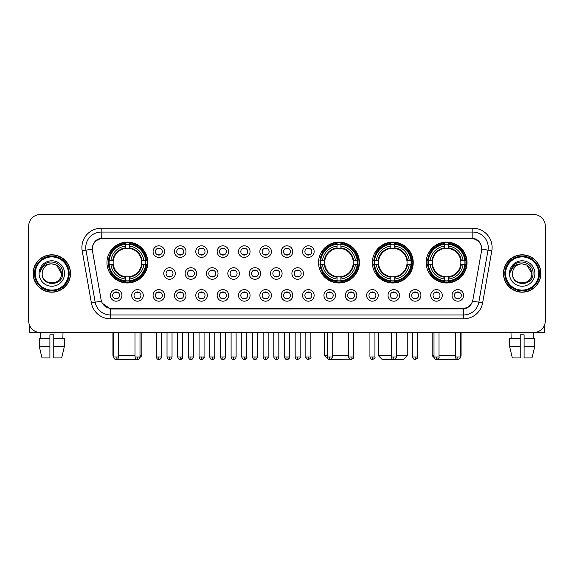 <?xml version="1.0" encoding="UTF-8"?>
<svg xmlns="http://www.w3.org/2000/svg" width="574" height="574" viewBox="0 0 574 574"><rect width="100%" height="100%" fill="white"/><g stroke="black" fill="none" stroke-linecap="round" stroke-linejoin="round"><path stroke-width="0.86" d="M318.534 262.555A20.434 20.434 0 0 0 338.969 282.989A20.434 20.434 0 0 0 359.403 262.555A20.434 20.434 0 0 0 338.969 242.128A20.434 20.434 0 0 0 318.534 262.555M372.354 262.555A20.434 20.434 0 0 0 392.788 282.989A20.434 20.434 0 0 0 413.223 262.555A20.434 20.434 0 0 0 392.788 242.128A20.434 20.434 0 0 0 372.354 262.555M426.173 262.555A20.434 20.434 0 0 0 446.608 282.989A20.434 20.434 0 0 0 467.042 262.555A20.434 20.434 0 0 0 446.608 242.128A20.434 20.434 0 0 0 426.173 262.555M106.958 262.555A20.434 20.434 0 0 0 127.392 282.989A20.434 20.434 0 0 0 147.827 262.555A20.434 20.434 0 0 0 127.392 242.128A20.434 20.434 0 0 0 106.958 262.555M143.278 295.402A5.783 5.783 0 0 1 137.495 301.185A5.783 5.783 0 0 1 131.711 295.402A5.783 5.783 0 0 1 137.495 289.619A5.783 5.783 0 0 1 143.278 295.402M134.022 295.402A3.473 3.473 0 0 0 137.495 298.875A3.473 3.473 0 0 0 140.967 295.402A3.473 3.473 0 0 0 137.495 291.936A3.473 3.473 0 0 0 134.022 295.402M164.638 295.402A5.783 5.783 0 0 1 158.855 301.185A5.783 5.783 0 0 1 153.071 295.402A5.783 5.783 0 0 1 158.855 289.619A5.783 5.783 0 0 1 164.638 295.402M155.382 295.402A3.473 3.473 0 0 0 158.855 298.875A3.473 3.473 0 0 0 162.32 295.402A3.473 3.473 0 0 0 158.855 291.936A3.473 3.473 0 0 0 155.382 295.402M185.99 295.402A5.783 5.783 0 0 1 180.207 301.185A5.783 5.783 0 0 1 174.424 295.402A5.783 5.783 0 0 1 180.207 289.619A5.783 5.783 0 0 1 185.99 295.402M176.742 295.402A3.473 3.473 0 0 0 180.207 298.875A3.473 3.473 0 0 0 183.68 295.402A3.473 3.473 0 0 0 180.207 291.936A3.473 3.473 0 0 0 176.742 295.402M207.35 295.402A5.783 5.783 0 0 1 201.567 301.185A5.783 5.783 0 0 1 195.784 295.402A5.783 5.783 0 0 1 201.567 289.619A5.783 5.783 0 0 1 207.35 295.402M198.102 295.402A3.473 3.473 0 0 0 201.567 298.875A3.473 3.473 0 0 0 205.04 295.402A3.473 3.473 0 0 0 201.567 291.936A3.473 3.473 0 0 0 198.102 295.402M228.71 295.402A5.783 5.783 0 0 1 222.927 301.185A5.783 5.783 0 0 1 217.144 295.402A5.783 5.783 0 0 1 222.927 289.619A5.783 5.783 0 0 1 228.71 295.402M219.455 295.402A3.473 3.473 0 0 0 222.927 298.875A3.473 3.473 0 0 0 226.393 295.402A3.473 3.473 0 0 0 222.927 291.936A3.473 3.473 0 0 0 219.455 295.402M250.07 295.402A5.783 5.783 0 0 1 244.287 301.185A5.783 5.783 0 0 1 238.504 295.402A5.783 5.783 0 0 1 244.287 289.619A5.783 5.783 0 0 1 250.07 295.402M240.815 295.402A3.473 3.473 0 0 0 244.287 298.875A3.473 3.473 0 0 0 247.753 295.402A3.473 3.473 0 0 0 244.287 291.936A3.473 3.473 0 0 0 240.815 295.402M271.423 295.402A5.783 5.783 0 0 1 265.64 301.185A5.783 5.783 0 0 1 259.857 295.402A5.783 5.783 0 0 1 265.64 289.619A5.783 5.783 0 0 1 271.423 295.402M262.174 295.402A3.473 3.473 0 0 0 265.64 298.875A3.473 3.473 0 0 0 269.113 295.402A3.473 3.473 0 0 0 265.64 291.936A3.473 3.473 0 0 0 262.174 295.402M292.783 295.402A5.783 5.783 0 0 1 287 301.185A5.783 5.783 0 0 1 281.217 295.402A5.783 5.783 0 0 1 287 289.619A5.783 5.783 0 0 1 292.783 295.402M283.527 295.402A3.473 3.473 0 0 0 287 298.875A3.473 3.473 0 0 0 290.473 295.402A3.473 3.473 0 0 0 287 291.936A3.473 3.473 0 0 0 283.527 295.402M314.143 295.402A5.783 5.783 0 0 1 308.36 301.185A5.783 5.783 0 0 1 302.577 295.402A5.783 5.783 0 0 1 308.36 289.619A5.783 5.783 0 0 1 314.143 295.402M304.887 295.402A3.473 3.473 0 0 0 308.36 298.875A3.473 3.473 0 0 0 311.826 295.402A3.473 3.473 0 0 0 308.36 291.936A3.473 3.473 0 0 0 304.887 295.402M335.496 295.402A5.783 5.783 0 0 1 329.713 301.185A5.783 5.783 0 0 1 323.93 295.402A5.783 5.783 0 0 1 329.713 289.619A5.783 5.783 0 0 1 335.496 295.402M326.247 295.402A3.473 3.473 0 0 0 329.713 298.875A3.473 3.473 0 0 0 333.185 295.402A3.473 3.473 0 0 0 329.713 291.936A3.473 3.473 0 0 0 326.247 295.402M356.856 295.402A5.783 5.783 0 0 1 351.073 301.185A5.783 5.783 0 0 1 345.29 295.402A5.783 5.783 0 0 1 351.073 289.619A5.783 5.783 0 0 1 356.856 295.402M347.607 295.402A3.473 3.473 0 0 0 351.073 298.875A3.473 3.473 0 0 0 354.545 295.402A3.473 3.473 0 0 0 351.073 291.936A3.473 3.473 0 0 0 347.607 295.402M378.216 295.402A5.783 5.783 0 0 1 372.433 301.185A5.783 5.783 0 0 1 366.65 295.402A5.783 5.783 0 0 1 372.433 289.619A5.783 5.783 0 0 1 378.216 295.402M368.96 295.402A3.473 3.473 0 0 0 372.433 298.875A3.473 3.473 0 0 0 375.898 295.402A3.473 3.473 0 0 0 372.433 291.936A3.473 3.473 0 0 0 368.96 295.402M399.576 295.402A5.783 5.783 0 0 1 393.793 301.185A5.783 5.783 0 0 1 388.01 295.402A5.783 5.783 0 0 1 393.793 289.619A5.783 5.783 0 0 1 399.576 295.402M390.32 295.402A3.473 3.473 0 0 0 393.793 298.875A3.473 3.473 0 0 0 397.258 295.402A3.473 3.473 0 0 0 393.793 291.936A3.473 3.473 0 0 0 390.32 295.402M420.929 295.402A5.783 5.783 0 0 1 415.146 301.185A5.783 5.783 0 0 1 409.362 295.402A5.783 5.783 0 0 1 415.146 289.619A5.783 5.783 0 0 1 420.929 295.402M411.68 295.402A3.473 3.473 0 0 0 415.146 298.875A3.473 3.473 0 0 0 418.618 295.402A3.473 3.473 0 0 0 415.146 291.936A3.473 3.473 0 0 0 411.68 295.402M442.289 295.402A5.783 5.783 0 0 1 436.505 301.185A5.783 5.783 0 0 1 430.722 295.402A5.783 5.783 0 0 1 436.505 289.619A5.783 5.783 0 0 1 442.289 295.402M433.033 295.402A3.473 3.473 0 0 0 436.505 298.875A3.473 3.473 0 0 0 439.978 295.402A3.473 3.473 0 0 0 436.505 291.936A3.473 3.473 0 0 0 433.033 295.402M463.649 295.402A5.783 5.783 0 0 1 457.865 301.185A5.783 5.783 0 0 1 452.082 295.402A5.783 5.783 0 0 1 457.865 289.619A5.783 5.783 0 0 1 463.649 295.402M454.393 295.402A3.473 3.473 0 0 0 457.865 298.875A3.473 3.473 0 0 0 461.331 295.402A3.473 3.473 0 0 0 457.865 291.936A3.473 3.473 0 0 0 454.393 295.402M121.918 295.402A5.783 5.783 0 0 1 116.135 301.185A5.783 5.783 0 0 1 110.352 295.402A5.783 5.783 0 0 1 116.135 289.619A5.783 5.783 0 0 1 121.918 295.402M112.669 295.402A3.473 3.473 0 0 0 116.135 298.875A3.473 3.473 0 0 0 119.607 295.402A3.473 3.473 0 0 0 116.135 291.936A3.473 3.473 0 0 0 112.669 295.402M175.314 273.504A5.783 5.783 0 0 1 169.531 279.287A5.783 5.783 0 0 1 163.748 273.504A5.783 5.783 0 0 1 169.531 267.721A5.783 5.783 0 0 1 175.314 273.504M166.058 273.504A3.473 3.473 0 0 0 169.531 276.977A3.473 3.473 0 0 0 173.004 273.504A3.473 3.473 0 0 0 169.531 270.038A3.473 3.473 0 0 0 166.058 273.504M196.674 273.504A5.783 5.783 0 0 1 190.891 279.287A5.783 5.783 0 0 1 185.108 273.504A5.783 5.783 0 0 1 190.891 267.721A5.783 5.783 0 0 1 196.674 273.504M187.418 273.504A3.473 3.473 0 0 0 190.891 276.977A3.473 3.473 0 0 0 194.356 273.504A3.473 3.473 0 0 0 190.891 270.038A3.473 3.473 0 0 0 187.418 273.504M218.027 273.504A5.783 5.783 0 0 1 212.244 279.287A5.783 5.783 0 0 1 206.468 273.504A5.783 5.783 0 0 1 212.244 267.721A5.783 5.783 0 0 1 218.027 273.504M208.778 273.504A3.473 3.473 0 0 0 212.244 276.977A3.473 3.473 0 0 0 215.716 273.504A3.473 3.473 0 0 0 212.244 270.038A3.473 3.473 0 0 0 208.778 273.504M239.387 273.504A5.783 5.783 0 0 1 233.604 279.287A5.783 5.783 0 0 1 227.821 273.504A5.783 5.783 0 0 1 233.604 267.721A5.783 5.783 0 0 1 239.387 273.504M230.138 273.504A3.473 3.473 0 0 0 233.604 276.977A3.473 3.473 0 0 0 237.076 273.504A3.473 3.473 0 0 0 233.604 270.038A3.473 3.473 0 0 0 230.138 273.504M260.747 273.504A5.783 5.783 0 0 1 254.964 279.287A5.783 5.783 0 0 1 249.181 273.504A5.783 5.783 0 0 1 254.964 267.721A5.783 5.783 0 0 1 260.747 273.504M251.491 273.504A3.473 3.473 0 0 0 254.964 276.977A3.473 3.473 0 0 0 258.436 273.504A3.473 3.473 0 0 0 254.964 270.038A3.473 3.473 0 0 0 251.491 273.504M282.107 273.504A5.783 5.783 0 0 1 276.324 279.287A5.783 5.783 0 0 1 270.541 273.504A5.783 5.783 0 0 1 276.324 267.721A5.783 5.783 0 0 1 282.107 273.504M272.851 273.504A3.473 3.473 0 0 0 276.324 276.977A3.473 3.473 0 0 0 279.789 273.504A3.473 3.473 0 0 0 276.324 270.038A3.473 3.473 0 0 0 272.851 273.504M303.459 273.504A5.783 5.783 0 0 1 297.676 279.287A5.783 5.783 0 0 1 291.893 273.504A5.783 5.783 0 0 1 297.676 267.721A5.783 5.783 0 0 1 303.459 273.504M294.211 273.504A3.473 3.473 0 0 0 297.676 276.977A3.473 3.473 0 0 0 301.149 273.504A3.473 3.473 0 0 0 297.676 270.038A3.473 3.473 0 0 0 294.211 273.504M164.638 251.606A5.783 5.783 0 0 1 158.855 257.389A5.783 5.783 0 0 1 153.071 251.606A5.783 5.783 0 0 1 158.855 245.823A5.783 5.783 0 0 1 164.638 251.606M155.382 251.606A3.473 3.473 0 0 0 158.855 255.078A3.473 3.473 0 0 0 162.32 251.606A3.473 3.473 0 0 0 158.855 248.14A3.473 3.473 0 0 0 155.382 251.606M185.99 251.606A5.783 5.783 0 0 1 180.207 257.389A5.783 5.783 0 0 1 174.424 251.606A5.783 5.783 0 0 1 180.207 245.823A5.783 5.783 0 0 1 185.99 251.606M176.742 251.606A3.473 3.473 0 0 0 180.207 255.078A3.473 3.473 0 0 0 183.68 251.606A3.473 3.473 0 0 0 180.207 248.14A3.473 3.473 0 0 0 176.742 251.606M207.35 251.606A5.783 5.783 0 0 1 201.567 257.389A5.783 5.783 0 0 1 195.784 251.606A5.783 5.783 0 0 1 201.567 245.823A5.783 5.783 0 0 1 207.35 251.606M198.102 251.606A3.473 3.473 0 0 0 201.567 255.078A3.473 3.473 0 0 0 205.04 251.606A3.473 3.473 0 0 0 201.567 248.14A3.473 3.473 0 0 0 198.102 251.606M228.71 251.606A5.783 5.783 0 0 1 222.927 257.389A5.783 5.783 0 0 1 217.144 251.606A5.783 5.783 0 0 1 222.927 245.823A5.783 5.783 0 0 1 228.71 251.606M219.455 251.606A3.473 3.473 0 0 0 222.927 255.078A3.473 3.473 0 0 0 226.393 251.606A3.473 3.473 0 0 0 222.927 248.14A3.473 3.473 0 0 0 219.455 251.606M250.07 251.606A5.783 5.783 0 0 1 244.287 257.389A5.783 5.783 0 0 1 238.504 251.606A5.783 5.783 0 0 1 244.287 245.823A5.783 5.783 0 0 1 250.07 251.606M240.815 251.606A3.473 3.473 0 0 0 244.287 255.078A3.473 3.473 0 0 0 247.753 251.606A3.473 3.473 0 0 0 244.287 248.14A3.473 3.473 0 0 0 240.815 251.606M271.423 251.606A5.783 5.783 0 0 1 265.64 257.389A5.783 5.783 0 0 1 259.857 251.606A5.783 5.783 0 0 1 265.64 245.823A5.783 5.783 0 0 1 271.423 251.606M262.174 251.606A3.473 3.473 0 0 0 265.64 255.078A3.473 3.473 0 0 0 269.113 251.606A3.473 3.473 0 0 0 265.64 248.14A3.473 3.473 0 0 0 262.174 251.606M292.783 251.606A5.783 5.783 0 0 1 287 257.389A5.783 5.783 0 0 1 281.217 251.606A5.783 5.783 0 0 1 287 245.823A5.783 5.783 0 0 1 292.783 251.606M283.527 251.606A3.473 3.473 0 0 0 287 255.078A3.473 3.473 0 0 0 290.473 251.606A3.473 3.473 0 0 0 287 248.14A3.473 3.473 0 0 0 283.527 251.606M314.143 251.606A5.783 5.783 0 0 1 308.36 257.389A5.783 5.783 0 0 1 302.577 251.606A5.783 5.783 0 0 1 308.36 245.823A5.783 5.783 0 0 1 314.143 251.606M304.887 251.606A3.473 3.473 0 0 0 308.36 255.078A3.473 3.473 0 0 0 311.826 251.606A3.473 3.473 0 0 0 308.36 248.14A3.473 3.473 0 0 0 304.887 251.606M92.471 250.831A10.411 10.411 0 0 1 102.717 238.619L471.283 238.619A10.411 10.411 0 0 1 481.529 250.831L472.897 299.793A10.411 10.411 0 0 1 462.644 308.396L111.356 308.396A10.411 10.411 0 0 1 101.103 299.793L92.471 250.831M108.795 264.485A18.698 18.698 0 0 1 108.795 260.632M428.01 264.485A18.698 18.698 0 0 1 428.01 260.632M374.191 264.485A18.698 18.698 0 0 1 374.191 260.632M320.371 264.485A18.698 18.698 0 0 1 320.371 260.632M33.134 273.504A18.698 18.698 0 0 0 51.832 292.202A18.698 18.698 0 0 0 70.53 273.504A18.698 18.698 0 0 0 51.832 254.806A18.698 18.698 0 0 0 33.134 273.504M503.47 273.504A18.698 18.698 0 0 0 522.168 292.202A18.698 18.698 0 0 0 540.866 273.504A18.698 18.698 0 0 0 522.168 254.806A18.698 18.698 0 0 0 503.47 273.504M92.357 247.487L92.328 249.044L92.357 247.487C93.16 242.357 96.102 239.25 101.175 238.153L472.825 238.153C477.891 239.243 480.833 242.35 481.643 247.487L481.672 249.044M101.175 228.208L472.825 228.208A19.279 19.279 0 0 1 491.803 250.831L482.626 302.878A19.279 19.279 0 0 1 463.641 318.807L110.359 318.807A19.279 19.279 0 0 1 91.374 302.878L82.197 250.831A19.279 19.279 0 0 1 101.175 228.208L101.175 232.061L472.825 232.061A15.419 15.419 0 0 1 488.008 250.164L478.831 302.204A15.419 15.419 0 0 1 463.641 314.954L110.359 314.954A15.419 15.419 0 0 1 95.169 302.204L85.992 250.164A15.419 15.419 0 0 1 101.175 232.061L101.261 238.138M95.133 241.317L97.903 239.222M97.996 239.171L100.687 238.239M463.641 318.807L463.641 308.905C468.226 308.145 471.189 305.54 472.538 301.099C471.197 305.54 468.233 308.138 463.641 308.905L111.557 308.977L110.359 308.905L102.237 303.194M480.646 243.914L481.643 247.487M545.3 226.084A11.566 11.566 0 0 0 533.734 214.525L40.266 214.525A11.566 11.566 0 0 0 28.7 226.084L28.7 320.923A11.566 11.566 0 0 0 40.266 332.49L533.734 332.49A11.566 11.566 0 0 0 545.3 320.923L545.3 226.084L545.3 320.923M472.581 301.106L478.831 302.204L488.008 250.164L491.803 250.831M28.7 226.084L28.7 320.923M533.734 214.525L40.266 214.525M40.266 332.49L533.734 332.49M29.468 325.078L29.468 332.49L74.19 332.49M39.254 338.66L39.254 346.373L41.995 357.939L39.254 346.373L39.254 338.66L49.902 338.66L49.902 334.807L53.762 334.807L53.762 338.66L64.41 338.66L64.41 346.373L61.669 357.939L64.41 346.373L53.762 346.373L53.762 338.66L53.762 357.939L61.669 357.939M63.011 332.49L62.846 338.66M49.902 338.66L49.902 357.939L41.995 357.939M39.254 346.373L49.902 346.373M40.654 332.49L40.819 338.66M68.406 273.504A16.574 16.574 0 0 0 51.832 256.93A16.574 16.574 0 0 0 35.251 273.504A16.574 16.574 0 0 0 51.832 290.085A16.574 16.574 0 0 0 68.406 273.504M69.181 273.504A17.349 17.349 0 0 0 51.832 256.155A17.349 17.349 0 0 0 34.483 273.504A17.349 17.349 0 0 0 51.832 290.853A17.349 17.349 0 0 0 69.181 273.504M70.337 273.504A18.504 18.504 0 0 0 51.832 254.999A18.504 18.504 0 0 0 33.328 273.504A18.504 18.504 0 0 0 51.832 292.015A18.504 18.504 0 0 0 70.337 273.504M61.468 273.504C60.894 267.649 57.687 264.442 51.832 263.868L56.654 265.159L61.468 273.504L56.654 265.159L51.832 263.868L56.654 265.159L61.468 273.504L56.654 265.159L51.832 263.868L56.654 265.159L61.468 273.504C62.057 285.938 41.601 285.938 42.196 273.504C41.335 286.885 63.14 286.584 62.688 273.504C63.405 264.327 51.373 258.494 44.442 264.406C42.024 266.422 40.611 268.991 40.194 272.105C42.01 266.365 45.891 263.617 51.832 263.868L56.654 265.159L61.468 273.504C62.057 285.938 41.601 285.938 42.196 273.504C41.601 285.938 62.057 285.938 61.468 273.504C62.057 285.938 41.601 285.938 42.196 273.504C41.601 285.938 62.057 285.938 61.468 273.504C62.057 285.938 41.601 285.938 42.196 273.504C41.601 285.938 62.057 285.938 61.468 273.504C62.057 285.938 41.601 285.938 42.196 273.504C41.601 285.938 62.057 285.938 61.468 273.504C62.057 285.938 41.601 285.938 42.196 273.504C41.601 285.938 62.057 285.938 61.468 273.504C62.057 285.938 41.601 285.938 42.196 273.504C41.601 285.938 62.057 285.938 61.468 273.504C62.057 285.938 41.601 285.938 42.196 273.504A9.636 9.636 0 0 1 51.832 263.868L56.654 265.159L61.468 273.504C61.856 280.987 52.234 285.96 46.365 281.447M39.111 273.504A12.721 12.721 0 0 0 51.832 286.232A12.721 12.721 0 0 0 64.553 273.504A12.721 12.721 0 0 0 51.832 260.783A12.721 12.721 0 0 0 39.111 273.504M44.435 264.406L41.593 267.785M41.421 268.115L41.672 267.649L41.421 268.115M138.061 359.41L116.723 359.41M118.646 355.622L134.99 355.622M139.999 355.622L141.85 355.622L139.934 357.537M129.322 280.808L129.322 281.583A19.121 19.121 0 0 0 146.42 264.485L145.645 264.485A18.354 18.354 0 0 1 129.322 280.808L129.322 279.021A16.574 16.574 0 0 0 143.859 264.485L141.527 264.485A14.264 14.264 0 0 0 129.322 248.427L129.322 244.309A18.354 18.354 0 0 1 145.645 260.632L146.42 260.632A19.121 19.121 0 0 0 129.322 243.534L129.322 244.309M109.146 264.485L108.371 264.485A19.121 19.121 0 0 0 125.469 281.583L125.469 280.808A18.354 18.354 0 0 1 109.146 264.485L110.925 264.485A16.574 16.574 0 0 0 125.469 279.021L125.469 276.69A14.264 14.264 0 0 0 141.527 264.485L142.094 264.485A14.831 14.831 0 0 1 129.322 277.264L129.322 279.021M125.469 244.309L125.469 243.534A19.121 19.121 0 0 0 108.371 260.632L109.146 260.632A18.354 18.354 0 0 1 125.469 244.309L125.469 246.095A16.574 16.574 0 0 0 110.925 260.632L113.257 260.632A14.264 14.264 0 0 0 125.469 276.69L125.469 277.264A14.831 14.831 0 0 1 112.691 264.485L110.925 264.485M109.182 264.485A18.311 18.311 0 0 1 109.182 260.632M129.322 244.345A18.311 18.311 0 0 0 125.469 244.345M145.602 260.632A18.311 18.311 0 0 1 145.602 264.485M145.645 260.632L143.859 260.632A16.574 16.574 0 0 0 129.322 246.095M143.859 264.485L145.645 264.485M125.469 279.021L125.469 280.808M141.527 260.632L143.859 260.632M141.527 264.485A14.264 14.264 0 0 1 129.322 276.69L129.322 277.264M125.469 276.69A14.264 14.264 0 0 1 113.257 264.485L112.691 264.485M129.322 280.765A18.311 18.311 0 0 1 125.469 280.765M110.925 260.632L109.146 260.632M125.469 248.399L125.469 246.095M129.322 248.427A14.264 14.264 0 0 0 113.257 260.632L112.691 260.632A14.831 14.831 0 0 1 125.469 247.853M129.322 248.399L129.322 247.853A14.831 14.831 0 0 1 142.094 260.632M112.935 332.49L112.935 355.622L113.63 355.622M111.356 252.151L110.258 252.151A20.047 20.047 0 0 1 147.439 262.555A20.047 20.047 0 0 1 110.258 272.966L111.356 272.966M349.875 359.173L328.364 359.475L324.511 355.622L327.209 355.622M332.224 355.622L348.569 355.622M340.899 280.808L340.899 281.583A19.121 19.121 0 0 0 357.989 264.485L357.215 264.485A18.354 18.354 0 0 1 340.899 280.808L340.899 279.021A16.574 16.574 0 0 0 355.435 264.485L353.103 264.485A14.264 14.264 0 0 0 340.899 248.427L340.899 244.309A18.354 18.354 0 0 1 357.215 260.632L357.989 260.632A19.121 19.121 0 0 0 340.899 243.534L340.899 244.309M320.723 264.485L319.94 264.485A19.121 19.121 0 0 0 337.038 281.583L337.038 280.808A18.354 18.354 0 0 1 320.723 264.485L322.502 264.485A16.574 16.574 0 0 0 337.038 279.021L337.038 276.69A14.264 14.264 0 0 0 353.103 264.485L353.67 264.485A14.831 14.831 0 0 1 340.899 277.264L340.899 279.021M337.038 244.309L337.038 243.534A19.121 19.121 0 0 0 319.94 260.632L320.723 260.632A18.354 18.354 0 0 1 337.038 244.309L337.038 246.095A16.574 16.574 0 0 0 322.502 260.632L324.834 260.632A14.264 14.264 0 0 0 337.038 276.69L337.038 277.264A14.831 14.831 0 0 1 324.267 264.485L322.502 264.485M320.758 264.485A18.311 18.311 0 0 1 320.758 260.632M340.899 244.345A18.311 18.311 0 0 0 337.038 244.345M357.179 260.632A18.311 18.311 0 0 1 357.179 264.485M357.215 260.632L355.435 260.632A16.574 16.574 0 0 0 340.899 246.095M355.435 264.485L357.215 264.485M337.038 279.021L337.038 280.808M353.103 260.632L355.435 260.632M353.103 264.485A14.264 14.264 0 0 1 340.899 276.69L340.899 277.264M337.038 276.69A14.264 14.264 0 0 1 324.834 264.485L324.267 264.485M340.899 280.765A18.311 18.311 0 0 1 337.038 280.765M322.502 260.632L320.723 260.632M337.038 248.399L337.038 246.095M340.899 248.427A14.264 14.264 0 0 0 324.834 260.632L324.267 260.632A14.831 14.831 0 0 1 337.038 247.853M340.899 248.399L340.899 247.853A14.831 14.831 0 0 1 353.67 260.632M322.925 252.151L321.835 252.151A20.047 20.047 0 0 1 359.015 262.555A20.047 20.047 0 0 1 321.835 272.966L322.925 272.966M396.297 355.622L407.246 355.622L403.386 359.475L382.184 359.475L378.331 355.622L391.281 355.622M394.718 280.808L394.718 281.583A19.121 19.121 0 0 0 411.809 264.485L411.034 264.485A18.354 18.354 0 0 1 394.718 280.808L394.718 279.021A16.574 16.574 0 0 0 409.255 264.485L406.923 264.485A14.264 14.264 0 0 0 394.718 248.427L394.718 244.309A18.354 18.354 0 0 1 411.034 260.632L411.809 260.632A19.121 19.121 0 0 0 394.718 243.534L394.718 244.309M374.535 264.485L373.76 264.485A19.121 19.121 0 0 0 390.858 281.583L390.858 280.808A18.354 18.354 0 0 1 374.535 264.485L376.322 264.485A16.574 16.574 0 0 0 390.858 279.021L390.858 276.69A14.264 14.264 0 0 0 406.923 264.485L407.49 264.485A14.831 14.831 0 0 1 394.718 277.264L394.718 279.021M390.858 244.309L390.858 243.534A19.121 19.121 0 0 0 373.76 260.632L374.535 260.632A18.354 18.354 0 0 1 390.858 244.309L390.858 246.095A16.574 16.574 0 0 0 376.322 260.632L378.653 260.632A14.264 14.264 0 0 0 390.858 276.69L390.858 277.264A14.831 14.831 0 0 1 378.087 264.485L376.322 264.485M374.578 264.485A18.311 18.311 0 0 1 374.578 260.632M394.718 244.345A18.311 18.311 0 0 0 390.858 244.345M410.998 260.632A18.311 18.311 0 0 1 410.998 264.485M411.034 260.632L409.255 260.632A16.574 16.574 0 0 0 394.718 246.095M409.255 264.485L411.034 264.485M390.858 279.021L390.858 280.808M406.923 260.632L409.255 260.632M406.923 264.485A14.264 14.264 0 0 1 394.718 276.69L394.718 277.264M390.858 276.69A14.264 14.264 0 0 1 378.653 264.485L378.087 264.485M394.718 280.765A18.311 18.311 0 0 1 390.858 280.765M376.322 260.632L374.535 260.632M390.858 248.399L390.858 246.095M394.718 248.427A14.264 14.264 0 0 0 378.653 260.632L378.087 260.632A14.831 14.831 0 0 1 390.858 247.853M394.718 248.399L394.718 247.853A14.831 14.831 0 0 1 407.49 260.632M376.745 252.151L375.654 252.151A20.047 20.047 0 0 1 412.835 262.555A20.047 20.047 0 0 1 375.654 272.966L376.745 272.966M457.277 359.41L435.939 359.41M439.01 355.622L455.354 355.622M460.37 355.622L461.066 355.622L460.37 356.318M448.531 280.808L448.531 281.583A19.121 19.121 0 0 0 465.629 264.485L464.854 264.485A18.354 18.354 0 0 1 448.531 280.808L448.531 279.021A16.574 16.574 0 0 0 463.075 264.485L460.743 264.485A14.264 14.264 0 0 0 448.531 248.427L448.531 244.309A18.354 18.354 0 0 1 464.854 260.632L465.629 260.632A19.121 19.121 0 0 0 448.531 243.534L448.531 244.309M428.355 264.485L427.58 264.485A19.121 19.121 0 0 0 444.678 281.583L444.678 280.808A18.354 18.354 0 0 1 428.355 264.485L430.141 264.485A16.574 16.574 0 0 0 444.678 279.021L444.678 276.69A14.264 14.264 0 0 0 460.743 264.485L461.309 264.485A14.831 14.831 0 0 1 448.531 277.264L448.531 279.021M444.678 244.309L444.678 243.534A19.121 19.121 0 0 0 427.58 260.632L428.355 260.632A18.354 18.354 0 0 1 444.678 244.309L444.678 246.095A16.574 16.574 0 0 0 430.141 260.632L432.473 260.632A14.264 14.264 0 0 0 444.678 276.69L444.678 277.264A14.831 14.831 0 0 1 431.906 264.485L430.141 264.485M428.398 264.485A18.311 18.311 0 0 1 428.398 260.632M448.531 244.345A18.311 18.311 0 0 0 444.678 244.345M464.818 260.632A18.311 18.311 0 0 1 464.818 264.485M464.854 260.632L463.075 260.632A16.574 16.574 0 0 0 448.531 246.095M463.075 264.485L464.854 264.485M444.678 279.021L444.678 280.808M460.743 260.632L463.075 260.632M460.743 264.485A14.264 14.264 0 0 1 448.531 276.69L448.531 277.264M444.678 276.69A14.264 14.264 0 0 1 432.473 264.485L431.906 264.485M448.531 280.765A18.311 18.311 0 0 1 444.678 280.765M430.141 260.632L428.355 260.632M444.678 248.399L444.678 246.095M448.531 248.427A14.264 14.264 0 0 0 432.473 260.632L431.906 260.632A14.831 14.831 0 0 1 444.678 247.853M448.531 248.399L448.531 247.853A14.831 14.831 0 0 1 461.309 260.632M432.15 332.49L432.15 355.622L434.001 355.622M430.565 252.151L429.474 252.151A20.047 20.047 0 0 1 466.655 262.555A20.047 20.047 0 0 1 429.474 272.966L430.565 272.966M157.699 254.878L157.699 254.332A2.956 2.956 0 0 0 160.01 254.332L160.01 254.878M160.01 248.341L160.01 248.886A2.956 2.956 0 0 0 157.699 248.886L157.699 248.341M179.052 254.878L179.052 254.332A2.956 2.956 0 0 0 181.37 254.332L181.37 254.878M181.37 248.341L181.37 248.886A2.956 2.956 0 0 0 179.052 248.886L179.052 248.341M200.412 254.878L200.412 254.332A2.956 2.956 0 0 0 202.722 254.332L202.722 254.878M202.722 248.341L202.722 248.886A2.956 2.956 0 0 0 200.412 248.886L200.412 248.341M221.772 254.878L221.772 254.332A2.956 2.956 0 0 0 224.082 254.332L224.082 254.878M224.082 248.341L224.082 248.886A2.956 2.956 0 0 0 221.772 248.886L221.772 248.341M243.125 254.878L243.125 254.332A2.956 2.956 0 0 0 245.442 254.332L245.442 254.878M245.442 248.341L245.442 248.886A2.956 2.956 0 0 0 243.125 248.886L243.125 248.341M264.485 254.878L264.485 254.332A2.956 2.956 0 0 0 266.795 254.332L266.795 254.878M266.795 248.341L266.795 248.886A2.956 2.956 0 0 0 264.485 248.886L264.485 248.341M285.845 254.878L285.845 254.332A2.956 2.956 0 0 0 288.155 254.332L288.155 254.878M288.155 248.341L288.155 248.886A2.956 2.956 0 0 0 285.845 248.886L285.845 248.341M307.205 254.878L307.205 254.332A2.956 2.956 0 0 0 309.515 254.332L309.515 254.878M309.515 248.341L309.515 248.886A2.956 2.956 0 0 0 307.205 248.886L307.205 248.341M168.376 276.776L168.376 276.23A2.956 2.956 0 0 0 170.686 276.23L170.686 276.776M170.686 270.232L170.686 270.784A2.956 2.956 0 0 0 168.376 270.784L168.376 270.232M189.736 276.776L189.736 276.23A2.956 2.956 0 0 0 192.046 276.23L192.046 276.776M192.046 270.232L192.046 270.784A2.956 2.956 0 0 0 189.736 270.784L189.736 270.232M211.089 276.776L211.089 276.23A2.956 2.956 0 0 0 213.406 276.23L213.406 276.776M213.406 270.232L213.406 270.784A2.956 2.956 0 0 0 211.089 270.784L211.089 270.232M232.448 276.776L232.448 276.23A2.956 2.956 0 0 0 234.759 276.23L234.759 276.776M234.759 270.232L234.759 270.784A2.956 2.956 0 0 0 232.448 270.784L232.448 270.232M253.808 276.776L253.808 276.23A2.956 2.956 0 0 0 256.119 276.23L256.119 276.776M256.119 270.232L256.119 270.784A2.956 2.956 0 0 0 253.808 270.784L253.808 270.232M275.161 276.776L275.161 276.23A2.956 2.956 0 0 0 277.479 276.23L277.479 276.776M277.479 270.232L277.479 270.784A2.956 2.956 0 0 0 275.161 270.784L275.161 270.232M296.521 276.776L296.521 276.23A2.956 2.956 0 0 0 298.839 276.23L298.839 276.776M298.839 270.232L298.839 270.784A2.956 2.956 0 0 0 296.521 270.784L296.521 270.232M114.979 298.674L114.979 298.128A2.956 2.956 0 0 0 117.29 298.128L117.29 298.674M117.29 292.13L117.29 292.683A2.956 2.956 0 0 0 114.979 292.683L114.979 292.13M544.532 325.078L544.532 332.49L499.811 332.49M509.59 338.66L509.59 346.373L512.331 357.939L509.59 346.373L509.59 338.66L520.238 338.66L520.238 334.807L524.098 334.807L524.098 338.66L534.746 338.66L534.746 346.373L532.005 357.939L534.746 346.373L524.098 346.373L524.098 338.66M533.346 332.49L533.181 338.66M520.238 338.66L520.238 357.939L512.331 357.939M509.59 346.373L520.238 346.373M532.005 357.939L524.098 357.939L524.098 346.373M510.989 332.49L511.154 338.66M538.749 273.504A16.574 16.574 0 0 0 522.168 256.93A16.574 16.574 0 0 0 505.594 273.504A16.574 16.574 0 0 0 522.168 290.085A16.574 16.574 0 0 0 538.749 273.504M539.517 273.504A17.349 17.349 0 0 0 522.168 256.155A17.349 17.349 0 0 0 504.819 273.504A17.349 17.349 0 0 0 522.168 290.853A17.349 17.349 0 0 0 539.517 273.504M540.672 273.504A18.504 18.504 0 0 0 522.168 254.999A18.504 18.504 0 0 0 503.663 273.504A18.504 18.504 0 0 0 522.168 292.015A18.504 18.504 0 0 0 540.672 273.504M512.532 273.504A9.636 9.636 0 0 1 522.168 263.868L526.989 265.159L531.804 273.504L526.989 265.159L522.168 263.868L526.989 265.159L531.804 273.504L526.989 265.159L522.168 263.868L526.989 265.159L531.804 273.504L526.989 265.159L522.168 263.868L526.989 265.159L531.804 273.504C532.399 285.938 511.943 285.938 512.532 273.504C511.671 286.885 533.476 286.584 533.024 273.504C533.741 264.327 521.709 258.494 514.778 264.406C512.36 266.422 510.946 268.991 510.53 272.105C512.345 266.365 516.227 263.617 522.168 263.868L526.989 265.159L531.804 273.504C532.399 285.938 511.943 285.938 512.532 273.504C511.943 285.938 532.399 285.938 531.804 273.504C532.399 285.938 511.943 285.938 512.532 273.504C511.943 285.938 532.399 285.938 531.804 273.504C532.399 285.938 511.943 285.938 512.532 273.504C511.943 285.938 532.399 285.938 531.804 273.504C532.399 285.938 511.943 285.938 512.532 273.504C511.943 285.938 532.399 285.938 531.804 273.504C532.399 285.938 511.943 285.938 512.532 273.504C511.943 285.938 532.399 285.938 531.804 273.504C532.191 280.987 522.57 285.96 516.7 281.447M522.168 263.868C528.023 264.442 531.237 267.649 531.804 273.504M509.447 273.504A12.721 12.721 0 0 0 522.168 286.232A12.721 12.721 0 0 0 534.889 273.504A12.721 12.721 0 0 0 522.168 260.783A12.721 12.721 0 0 0 509.447 273.504M514.778 264.406L511.936 267.785M511.757 268.115L512.015 267.649M136.339 298.674L136.339 298.128A2.956 2.956 0 0 0 138.65 298.128L138.65 298.674M138.65 292.13L138.65 292.683A2.956 2.956 0 0 0 136.339 292.683L136.339 292.13M157.699 298.674L157.699 298.128A2.956 2.956 0 0 0 160.01 298.128L160.01 298.674M160.01 292.13L160.01 292.683A2.956 2.956 0 0 0 157.699 292.683L157.699 292.13M179.052 298.674L179.052 298.128A2.956 2.956 0 0 0 181.37 298.128L181.37 298.674M181.37 292.13L181.37 292.683A2.956 2.956 0 0 0 179.052 292.683L179.052 292.13M200.412 298.674L200.412 298.128A2.956 2.956 0 0 0 202.722 298.128L202.722 298.674M202.722 292.13L202.722 292.683A2.956 2.956 0 0 0 200.412 292.683L200.412 292.13M221.772 298.674L221.772 298.128A2.956 2.956 0 0 0 224.082 298.128L224.082 298.674M224.082 292.13L224.082 292.683A2.956 2.956 0 0 0 221.772 292.683L221.772 292.13M243.125 298.674L243.125 298.128A2.956 2.956 0 0 0 245.442 298.128L245.442 298.674M245.442 292.13L245.442 292.683A2.956 2.956 0 0 0 243.125 292.683L243.125 292.13M264.485 298.674L264.485 298.128A2.956 2.956 0 0 0 266.795 298.128L266.795 298.674M266.795 292.13L266.795 292.683A2.956 2.956 0 0 0 264.485 292.683L264.485 292.13M285.845 298.674L285.845 298.128A2.956 2.956 0 0 0 288.155 298.128L288.155 298.674M288.155 292.13L288.155 292.683A2.956 2.956 0 0 0 285.845 292.683L285.845 292.13M307.205 298.674L307.205 298.128A2.956 2.956 0 0 0 309.515 298.128L309.515 298.674M309.515 292.13L309.515 292.683A2.956 2.956 0 0 0 307.205 292.683L307.205 292.13M328.558 298.674L328.558 298.128A2.956 2.956 0 0 0 330.875 298.128L330.875 298.674M330.875 292.13L330.875 292.683A2.956 2.956 0 0 0 328.558 292.683L328.558 292.13M349.918 298.674L349.918 298.128A2.956 2.956 0 0 0 352.228 298.128L352.228 298.674M352.228 292.13L352.228 292.683A2.956 2.956 0 0 0 349.918 292.683L349.918 292.13M371.278 298.674L371.278 298.128A2.956 2.956 0 0 0 373.588 298.128L373.588 298.674M373.588 292.13L373.588 292.683A2.956 2.956 0 0 0 371.278 292.683L371.278 292.13M392.63 298.674L392.63 298.128A2.956 2.956 0 0 0 394.948 298.128L394.948 298.674M394.948 292.13L394.948 292.683A2.956 2.956 0 0 0 392.63 292.683L392.63 292.13M413.99 298.674L413.99 298.128A2.956 2.956 0 0 0 416.301 298.128L416.301 298.674M416.301 292.13L416.301 292.683A2.956 2.956 0 0 0 413.99 292.683L413.99 292.13M435.35 298.674L435.35 298.128A2.956 2.956 0 0 0 437.661 298.128L437.661 298.674M437.661 292.13L437.661 292.683A2.956 2.956 0 0 0 435.35 292.683L435.35 292.13M456.71 298.674L456.71 298.128A2.956 2.956 0 0 0 459.021 298.128L459.021 298.674M459.021 292.13L459.021 292.683A2.956 2.956 0 0 0 456.71 292.683L456.71 292.13M472.825 228.208L472.825 238.153M82.197 250.831L85.992 250.164A15.419 15.419 0 0 1 85.756 247.487M85.992 250.164L92.314 249.044M110.359 318.807L110.359 308.905M91.374 302.878L101.419 301.106M481.686 249.044L488.008 250.164M478.831 302.204L482.626 302.878M125.469 280.944A18.483 18.483 0 0 0 129.322 280.944M145.774 264.485A18.483 18.483 0 0 0 145.774 260.632M129.322 244.172A18.483 18.483 0 0 0 125.469 244.172M337.038 280.944A18.483 18.483 0 0 0 340.899 280.944M357.351 264.485A18.483 18.483 0 0 0 357.351 260.632M340.899 244.172A18.483 18.483 0 0 0 337.038 244.172M390.858 280.944A18.483 18.483 0 0 0 394.718 280.944M411.171 264.485A18.483 18.483 0 0 0 411.171 260.632M394.718 244.172A18.483 18.483 0 0 0 390.858 244.172M444.678 280.944A18.483 18.483 0 0 0 448.531 280.944M464.99 264.485A18.483 18.483 0 0 0 464.99 260.632M448.531 244.172A18.483 18.483 0 0 0 444.678 244.172M169.531 356.971L167.027 356.971C167.465 358.757 168.297 359.597 169.531 359.475L169.531 356.971L172.035 356.971L172.035 332.49M190.891 356.971L188.387 356.971C188.817 358.757 189.657 359.597 190.891 359.475L190.891 356.971L193.395 356.971L193.395 332.49M212.244 356.971L209.74 356.971C210.177 358.757 211.017 359.597 212.244 359.475L212.244 356.971L214.755 356.971L214.755 332.49M233.604 356.971L231.1 356.971C231.537 358.757 232.37 359.597 233.604 359.475L233.604 356.971L236.108 356.971L236.108 332.49M254.964 356.971L252.46 356.971C252.897 358.757 253.73 359.597 254.964 359.475L254.964 356.971L257.468 356.971L257.468 332.49M276.324 356.971L273.812 356.971C274.25 358.757 275.089 359.597 276.324 359.475L276.324 356.971L278.828 356.971L278.828 332.49M297.676 356.971L295.172 356.971C295.61 358.757 296.442 359.597 297.676 359.475L297.676 356.971L300.188 356.971L300.188 332.49M116.135 356.971L113.63 356.971C114.068 358.757 114.9 359.597 116.135 359.475L116.135 356.971L118.646 356.971L118.646 332.49M137.495 356.971L134.99 356.971C135.428 358.757 136.26 359.597 137.495 359.475L137.495 356.971L139.999 356.971L139.999 332.49M158.855 356.971L156.343 356.971C156.781 358.757 157.62 359.597 158.855 359.475L158.855 356.971L161.359 356.971C161.868 357.774 161.029 358.607 158.855 359.475C160.089 359.597 160.921 358.757 161.359 356.971L161.359 332.49M180.207 356.971L177.703 356.971C178.141 358.757 178.98 359.597 180.207 359.475L180.207 356.971L182.719 356.971C183.228 357.774 182.388 358.607 180.207 359.475C181.441 359.597 182.281 358.757 182.719 356.971L182.719 332.49M201.567 356.971L199.063 356.971C199.501 358.757 200.333 359.597 201.567 359.475L201.567 356.971L204.071 356.971C204.581 357.774 203.748 358.607 201.567 359.475C202.801 359.597 203.634 358.757 204.071 356.971L204.071 332.49M222.927 356.971L220.423 356.971C220.861 358.757 221.693 359.597 222.927 359.475L222.927 356.971L225.431 356.971C225.941 357.774 225.108 358.607 222.927 359.475C224.161 359.597 224.994 358.757 225.431 356.971L225.431 332.49M244.287 356.971L241.776 356.971C242.214 358.757 243.053 359.597 244.287 359.475L244.287 356.971L246.791 356.971C247.301 357.774 246.461 358.607 244.287 359.475C245.514 359.597 246.354 358.757 246.791 356.971L246.791 332.49M265.64 356.971L263.136 356.971C263.574 358.757 264.406 359.597 265.64 359.475L265.64 356.971L268.151 356.971C268.654 357.774 267.821 358.607 265.64 359.475C266.874 359.597 267.714 358.757 268.151 356.971L268.151 332.49M287 356.971L284.496 356.971L284.496 332.49L284.496 356.971C284.934 358.757 285.766 359.597 287 359.475L287 356.971L289.504 356.971C290.014 357.774 289.181 358.607 287 359.475C288.234 359.597 289.066 358.757 289.504 356.971L289.504 332.49M308.36 356.971L305.849 356.971C305.346 357.774 306.179 358.607 308.36 359.475L308.36 356.971L310.864 356.971L310.864 332.49M329.713 356.971L327.209 356.971C327.646 358.757 328.486 359.597 329.713 359.475L329.713 356.971L332.224 356.971L332.224 332.49M351.073 356.971L348.569 356.971C349.006 358.757 349.839 359.597 351.073 359.475L351.073 356.971L353.577 356.971L353.577 332.49M372.433 356.971L369.929 356.971C370.366 358.757 371.199 359.597 372.433 359.475L372.433 356.971L374.937 356.971L374.937 332.49M393.793 356.971L391.281 356.971C391.719 358.757 392.559 359.597 393.793 359.475L393.793 356.971L396.297 356.971L396.297 332.49M415.146 356.971L412.641 356.971C413.079 358.757 413.911 359.597 415.146 359.475L415.146 356.971L417.657 356.971L417.657 332.49M436.505 356.971L434.001 356.971C434.439 358.757 435.271 359.597 436.505 359.475L436.505 356.971L439.01 356.971L439.01 332.49M457.865 356.971L455.354 356.971C455.792 358.757 456.631 359.597 457.865 359.475L457.865 356.971L460.37 356.971L460.37 332.49M141.85 332.49L141.85 355.622M113.63 356.318L112.935 355.622M324.511 332.49L324.511 355.622M407.246 332.49L407.246 355.622M378.331 332.49L378.331 355.622M461.066 332.49L461.066 355.622M434.066 357.537L432.15 355.622M305.849 356.971L305.849 332.49L305.849 356.971C306.286 358.757 307.126 359.597 308.36 359.475C310.534 358.607 311.373 357.774 310.864 356.971M167.027 356.971L167.027 332.49M172.035 356.971C171.597 358.757 170.765 359.597 169.531 359.475M188.387 356.971L188.387 332.49M193.395 356.971C192.957 358.757 192.125 359.597 190.891 359.475M209.74 356.971L209.74 332.49M214.755 356.971C214.317 358.757 213.478 359.597 212.244 359.475M231.1 356.971L231.1 332.49M236.108 356.971C235.677 358.757 234.838 359.597 233.604 359.475M252.46 356.971L252.46 332.49M257.468 356.971C257.03 358.757 256.198 359.597 254.964 359.475M273.812 356.971L273.812 332.49M278.828 356.971C278.39 358.757 277.558 359.597 276.324 359.475M295.172 356.971L295.172 332.49M300.188 356.971C300.69 357.774 299.858 358.607 297.676 359.475M113.63 356.971L113.63 332.49M118.646 356.971C118.208 358.757 117.369 359.597 116.135 359.475M134.99 356.971L134.99 332.49M139.999 356.971C139.561 358.757 138.729 359.597 137.495 359.475M156.343 356.971L156.343 332.49M177.703 356.971L177.703 332.49M199.063 356.971L199.063 332.49M220.423 356.971L220.423 332.49M241.776 356.971L241.776 332.49M263.136 356.971L263.136 332.49M327.209 356.971L327.209 332.49M332.224 356.971C332.733 357.774 331.894 358.607 329.713 359.475M348.569 356.971L348.569 332.49M353.577 356.971C354.086 357.774 353.254 358.607 351.073 359.475M369.929 356.971L369.929 332.49M374.937 356.971C375.446 357.774 374.614 358.607 372.433 359.475M391.281 356.971L391.281 332.49M396.297 356.971C396.806 357.774 395.967 358.607 393.793 359.475M412.641 356.971L412.641 332.49M417.657 356.971C418.159 357.774 417.327 358.607 415.146 359.475M434.001 356.971L434.001 332.49M439.01 356.971C439.519 357.774 438.687 358.607 436.505 359.475M455.354 356.971L455.354 332.49M460.37 356.971C460.879 357.774 460.039 358.607 457.865 359.475"/></g></svg>
